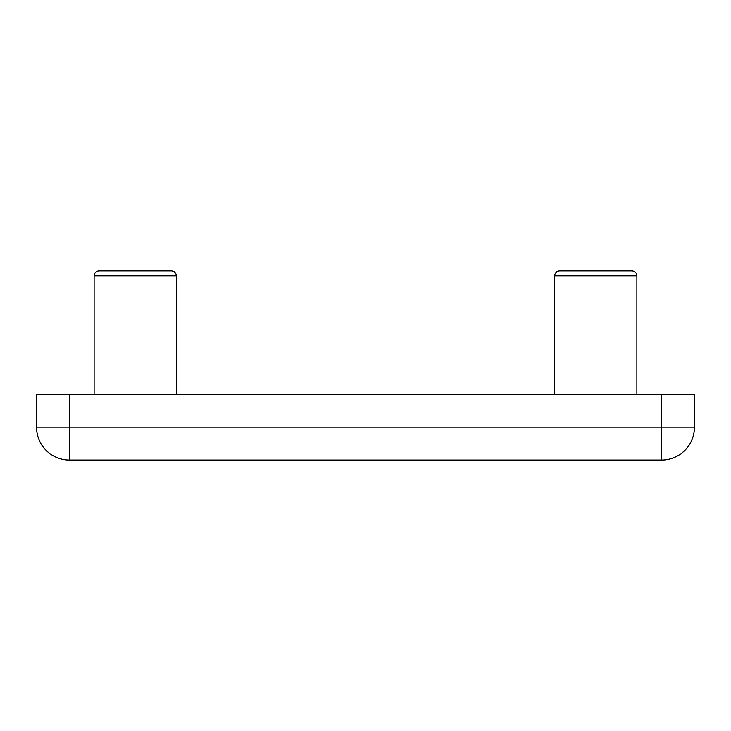 <?xml version="1.0" encoding="UTF-8"?>
<svg xmlns="http://www.w3.org/2000/svg" width="731" height="731" viewBox="0 0 731 731"><rect width="100%" height="100%" fill="white"/><g stroke="black" fill="none" stroke-linecap="round" stroke-linejoin="round"><path stroke-width="1.1" d="M94.116 275.861C94.381 272.891 96.026 271.247 99.05 270.927L171.419 270.927C174.444 271.247 176.089 272.891 176.354 275.861L94.116 275.861L94.116 394.283M554.646 275.861C554.911 272.891 556.556 271.247 559.58 270.927L631.949 270.927C634.974 271.247 636.619 272.891 636.884 275.861L554.646 275.861L554.646 394.283M661.555 460.073L69.445 460.073A32.895 32.895 0 0 1 36.55 427.178L694.45 427.178A32.895 32.895 0 0 1 661.555 460.073L661.555 394.283L694.45 394.283L694.45 427.178M69.445 394.283L36.55 394.283L36.55 427.178A32.895 32.895 0 0 0 69.445 460.073L69.445 394.283L661.555 394.283M69.445 460.073A32.895 32.895 0 0 1 36.55 427.178M636.884 275.861L636.884 394.283M176.354 275.861L176.354 394.283"/></g></svg>
